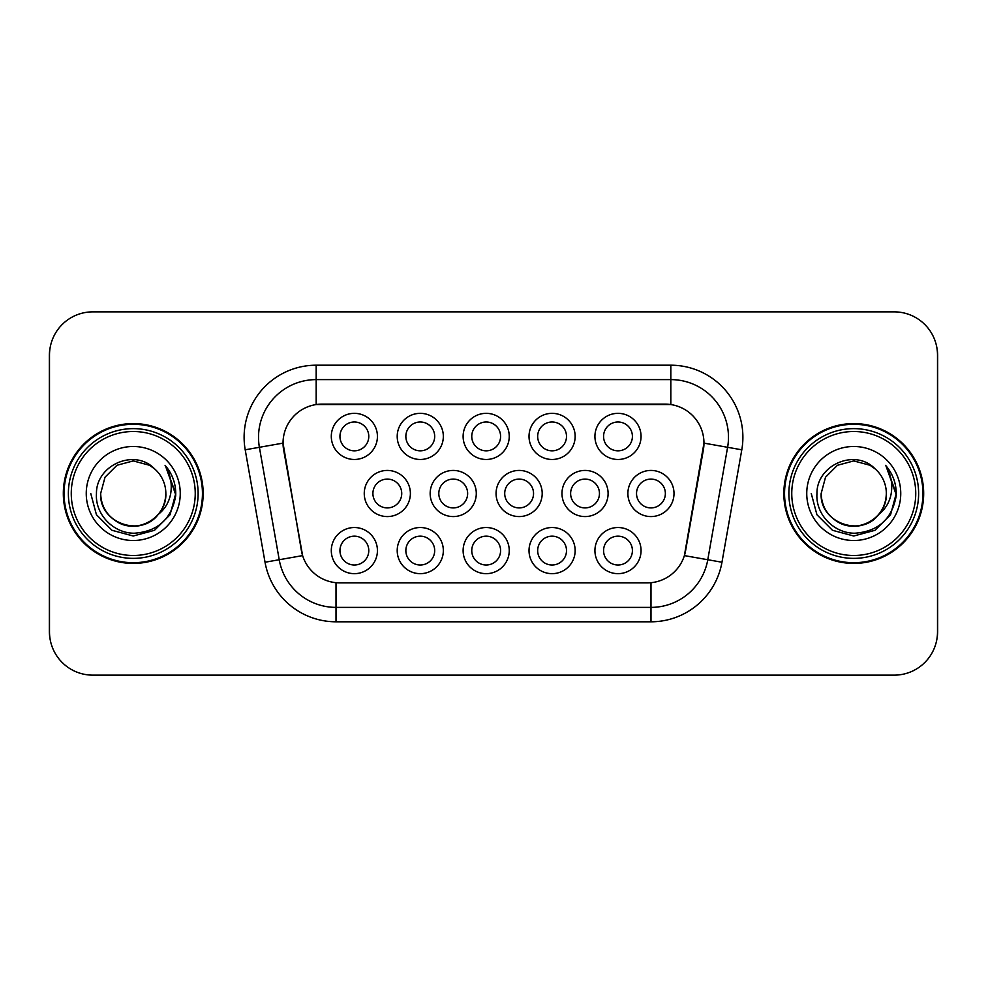<?xml version="1.0" encoding="UTF-8"?>
<svg xmlns="http://www.w3.org/2000/svg" width="987" height="987" viewBox="0 0 987 987"><rect width="100%" height="100%" fill="white"/><g stroke="black" fill="none" stroke-linecap="round" stroke-linejoin="round"><path stroke-width="1.48" d="M575.15 550.586A23.071 23.071 0 0 1 552.091 573.657A23.071 23.071 0 0 1 529.02 550.586A23.071 23.071 0 0 1 552.091 527.527A23.071 23.071 0 0 1 575.15 550.586M537.668 550.586A14.41 14.41 0 0 0 552.091 565.008A14.41 14.41 0 0 0 566.501 550.586A14.41 14.41 0 0 0 552.091 536.175A14.41 14.41 0 0 0 537.668 550.586M509.243 550.586A23.071 23.071 0 0 1 486.172 573.657A23.071 23.071 0 0 1 463.113 550.586A23.071 23.071 0 0 1 486.172 527.527A23.071 23.071 0 0 1 509.243 550.586M471.761 550.586A14.41 14.41 0 0 0 486.172 565.008A14.41 14.41 0 0 0 500.594 550.586A14.41 14.41 0 0 0 486.172 536.175A14.41 14.41 0 0 0 471.761 550.586M443.336 550.586A23.071 23.071 0 0 1 420.265 573.657A23.071 23.071 0 0 1 397.206 550.586A23.071 23.071 0 0 1 420.265 527.527A23.071 23.071 0 0 1 443.336 550.586M405.854 550.586A14.41 14.41 0 0 0 420.265 565.008A14.41 14.41 0 0 0 434.687 550.586A14.41 14.41 0 0 0 420.265 536.175A14.41 14.41 0 0 0 405.854 550.586M377.429 550.586A23.071 23.071 0 0 1 354.358 573.657A23.071 23.071 0 0 1 331.299 550.586A23.071 23.071 0 0 1 354.358 527.527A23.071 23.071 0 0 1 377.429 550.586M339.947 550.586A14.41 14.41 0 0 0 354.358 565.008A14.41 14.41 0 0 0 368.78 550.586A14.41 14.41 0 0 0 354.358 536.175A14.41 14.41 0 0 0 339.947 550.586M641.057 550.586A23.071 23.071 0 0 1 617.998 573.657A23.071 23.071 0 0 1 594.927 550.586A23.071 23.071 0 0 1 617.998 527.527A23.071 23.071 0 0 1 641.057 550.586M603.575 550.586A14.41 14.41 0 0 0 617.998 565.008A14.41 14.41 0 0 0 632.408 550.586A14.41 14.41 0 0 0 617.998 536.175A14.41 14.41 0 0 0 603.575 550.586M608.103 493.5A23.071 23.071 0 0 1 585.044 516.571A23.071 23.071 0 0 1 561.973 493.5A23.071 23.071 0 0 1 585.044 470.429A23.071 23.071 0 0 1 608.103 493.5M570.622 493.5A14.41 14.41 0 0 0 585.044 507.91A14.41 14.41 0 0 0 599.454 493.5A14.41 14.41 0 0 0 585.044 479.09A14.41 14.41 0 0 0 570.622 493.5M542.196 493.5A23.071 23.071 0 0 1 519.137 516.571A23.071 23.071 0 0 1 496.066 493.5A23.071 23.071 0 0 1 519.137 470.429A23.071 23.071 0 0 1 542.196 493.5M504.715 493.5A14.41 14.41 0 0 0 519.137 507.91A14.41 14.41 0 0 0 533.548 493.5A14.41 14.41 0 0 0 519.137 479.09A14.41 14.41 0 0 0 504.715 493.5M476.289 493.5A23.071 23.071 0 0 1 453.218 516.571A23.071 23.071 0 0 1 430.159 493.5A23.071 23.071 0 0 1 453.218 470.429A23.071 23.071 0 0 1 476.289 493.5M438.808 493.5A14.41 14.41 0 0 0 453.218 507.91A14.41 14.41 0 0 0 467.641 493.5A14.41 14.41 0 0 0 453.218 479.09A14.41 14.41 0 0 0 438.808 493.5M410.382 493.5A23.071 23.071 0 0 1 387.311 516.571A23.071 23.071 0 0 1 364.252 493.5A23.071 23.071 0 0 1 387.311 470.429A23.071 23.071 0 0 1 410.382 493.5M372.901 493.5A14.41 14.41 0 0 0 387.311 507.91A14.41 14.41 0 0 0 401.734 493.5A14.41 14.41 0 0 0 387.311 479.09A14.41 14.41 0 0 0 372.901 493.5M674.01 493.5A23.071 23.071 0 0 1 650.951 516.571A23.071 23.071 0 0 1 627.88 493.5A23.071 23.071 0 0 1 650.951 470.429A23.071 23.071 0 0 1 674.01 493.5M636.529 493.5A14.41 14.41 0 0 0 650.951 507.91A14.41 14.41 0 0 0 665.361 493.5A14.41 14.41 0 0 0 650.951 479.09A14.41 14.41 0 0 0 636.529 493.5M575.15 436.414A23.071 23.071 0 0 1 552.091 459.473A23.071 23.071 0 0 1 529.02 436.414A23.071 23.071 0 0 1 552.091 413.343A23.071 23.071 0 0 1 575.15 436.414M537.668 436.414A14.41 14.41 0 0 0 552.091 450.825A14.41 14.41 0 0 0 566.501 436.414A14.41 14.41 0 0 0 552.091 421.992A14.41 14.41 0 0 0 537.668 436.414M509.243 436.414A23.071 23.071 0 0 1 486.172 459.473A23.071 23.071 0 0 1 463.113 436.414A23.071 23.071 0 0 1 486.172 413.343A23.071 23.071 0 0 1 509.243 436.414M471.761 436.414A14.41 14.41 0 0 0 486.172 450.825A14.41 14.41 0 0 0 500.594 436.414A14.41 14.41 0 0 0 486.172 421.992A14.41 14.41 0 0 0 471.761 436.414M443.336 436.414A23.071 23.071 0 0 1 420.265 459.473A23.071 23.071 0 0 1 397.206 436.414A23.071 23.071 0 0 1 420.265 413.343A23.071 23.071 0 0 1 443.336 436.414M405.854 436.414A14.41 14.41 0 0 0 420.265 450.825A14.41 14.41 0 0 0 434.687 436.414A14.41 14.41 0 0 0 420.265 421.992A14.41 14.41 0 0 0 405.854 436.414M377.429 436.414A23.071 23.071 0 0 1 354.358 459.473A23.071 23.071 0 0 1 331.299 436.414A23.071 23.071 0 0 1 354.358 413.343A23.071 23.071 0 0 1 377.429 436.414M339.947 436.414A14.41 14.41 0 0 0 354.358 450.825A14.41 14.41 0 0 0 368.78 436.414A14.41 14.41 0 0 0 354.358 421.992A14.41 14.41 0 0 0 339.947 436.414M641.057 436.414A23.071 23.071 0 0 1 617.998 459.473A23.071 23.071 0 0 1 594.927 436.414A23.071 23.071 0 0 1 617.998 413.343A23.071 23.071 0 0 1 641.057 436.414M603.575 436.414A14.41 14.41 0 0 0 617.998 450.825A14.41 14.41 0 0 0 632.408 436.414A14.41 14.41 0 0 0 617.998 421.992A14.41 14.41 0 0 0 603.575 436.414M265.034 562.232L245.208 449.801A72.076 72.076 0 0 1 316.185 365.202L670.815 365.202A72.076 72.076 0 0 1 741.792 449.801L721.966 562.232A72.076 72.076 0 0 1 650.988 621.798L336.012 621.798A72.076 72.076 0 0 1 265.034 562.232L302.614 555.607L283.627 449.801A38.925 38.925 0 0 1 321.947 404.127L665.053 404.127A38.925 38.925 0 0 1 703.373 449.801L685.583 550.709A38.925 38.925 0 0 1 647.25 582.873L339.75 582.873A38.925 38.925 0 0 1 301.417 550.709L283.035 443.126L259.396 447.296A57.665 57.665 0 0 1 316.185 379.613L670.815 379.613A57.665 57.665 0 0 1 727.604 447.296L707.778 559.74A57.665 57.665 0 0 1 650.988 607.387L336.012 607.387A57.665 57.665 0 0 1 279.222 559.74L259.396 447.296A57.665 57.665 0 0 1 258.52 437.278M63.328 493.5A69.917 69.917 0 0 0 133.245 563.417A69.917 69.917 0 0 0 203.162 493.5A69.917 69.917 0 0 0 133.245 423.583A69.917 69.917 0 0 0 63.328 493.5M783.838 493.5A69.917 69.917 0 0 0 853.755 563.417A69.917 69.917 0 0 0 923.672 493.5A69.917 69.917 0 0 0 853.755 423.583A69.917 69.917 0 0 0 783.838 493.5M316.185 365.202L316.185 404.547L670.815 404.547L670.815 365.202M283.035 443.04L283.454 437.278M647.25 582.873L339.75 582.873M741.792 449.801L703.965 443.126L684.386 555.607L721.966 562.232M685.583 550.709L685.348 551.943M301.652 551.943L301.417 550.709M937.502 355.11A43.243 43.243 0 0 0 894.259 311.867L92.741 311.867A43.243 43.243 0 0 0 49.498 355.11L49.498 631.89A43.243 43.243 0 0 0 92.741 675.133L894.259 675.133A43.243 43.243 0 0 0 937.502 631.89L937.502 355.11M50.263 346.992A43.243 43.243 0 0 0 49.35 355.826L49.35 631.174A43.243 43.243 0 0 0 50.263 640.008M936.737 640.008A43.243 43.243 0 0 0 937.65 631.174L937.65 355.826A43.243 43.243 0 0 0 936.737 346.992M195.241 493.5A61.984 61.984 0 0 0 133.245 431.516A61.984 61.984 0 0 0 71.261 493.5A61.984 61.984 0 0 0 133.245 555.484A61.984 61.984 0 0 0 195.241 493.5M198.116 493.5A64.871 64.871 0 0 0 133.245 428.629A64.871 64.871 0 0 0 68.374 493.5A64.871 64.871 0 0 0 133.245 558.371A64.871 64.871 0 0 0 198.116 493.5M202.446 493.5A69.201 69.201 0 0 0 133.245 424.299A69.201 69.201 0 0 0 64.056 493.5A69.201 69.201 0 0 0 133.245 562.701A69.201 69.201 0 0 0 202.446 493.5M165.717 466.086C172.306 474.068 175.649 483.198 175.748 493.5C175.624 482.816 172.071 473.427 165.076 465.346C170.393 474.068 172.269 483.457 170.702 493.5C169.172 502.05 165.014 509.033 158.228 514.437A32.583 32.583 0 0 0 165.841 493.5C166.951 517.595 137.267 534.732 116.959 521.728C106.534 515.202 101.106 505.788 100.662 493.5L105.029 477.202L116.959 465.272L133.245 460.917L149.543 465.272L154.601 468.874C134.602 447.913 96.097 465.185 96.455 493.5C94.937 514.461 113.53 533.375 134.294 533.227C157.698 531.537 171.491 519.1 175.674 495.943L175.748 493.833M165.841 493.5C166.951 517.595 137.267 534.732 116.959 521.728C106.534 515.202 101.106 505.788 100.662 493.5L105.029 477.202L116.959 465.272L133.245 460.917L149.543 465.272L154.601 468.874L149.543 465.272L133.245 460.917L116.959 465.272L105.029 477.202L100.662 493.5C99.551 517.595 129.235 534.732 149.543 521.728C159.968 515.202 165.397 505.788 165.841 493.5C165.397 505.788 159.968 515.202 149.543 521.728C129.235 534.732 99.551 517.595 100.662 493.5C99.551 517.595 129.235 534.732 149.543 521.728C159.968 515.202 165.397 505.788 165.841 493.5C165.397 505.788 159.968 515.202 149.543 521.728C129.235 534.732 99.551 517.595 100.662 493.5C99.551 517.595 129.235 534.732 149.543 521.728C159.968 515.202 165.397 505.788 165.841 493.5C165.397 505.788 159.968 515.202 149.543 521.728C129.235 534.732 99.551 517.595 100.662 493.5C99.551 517.595 129.235 534.732 149.543 521.728C159.968 515.202 165.397 505.788 165.841 493.5A32.583 32.583 0 0 0 154.601 468.874M158.228 514.437C140.919 537.816 98.971 522.863 100.662 493.5M86.251 493.5A47.006 47.006 0 0 0 133.245 540.506A47.006 47.006 0 0 0 180.251 493.5A47.006 47.006 0 0 0 133.245 446.494A47.006 47.006 0 0 0 86.251 493.5M165.397 465.704L175.735 494.734L165.397 465.704L175.735 494.734L165.397 465.704L175.735 494.734L165.397 465.704L175.735 494.734L165.397 465.704L175.735 494.734L165.397 465.704L175.748 493.5L170.06 514.745L154.503 530.303L133.245 536.003L112 530.303L96.442 514.745L90.755 493.5M915.739 493.5A61.984 61.984 0 0 0 853.755 431.516A61.984 61.984 0 0 0 791.759 493.5A61.984 61.984 0 0 0 853.755 555.484A61.984 61.984 0 0 0 915.739 493.5M918.626 493.5A64.871 64.871 0 0 0 853.755 428.629A64.871 64.871 0 0 0 788.884 493.5A64.871 64.871 0 0 0 853.755 558.371A64.871 64.871 0 0 0 918.626 493.5M922.944 493.5A69.201 69.201 0 0 0 853.755 424.299A69.201 69.201 0 0 0 784.554 493.5A69.201 69.201 0 0 0 853.755 562.701A69.201 69.201 0 0 0 922.944 493.5M886.227 466.086C892.803 474.068 896.147 483.198 896.245 493.5C896.122 482.816 892.569 473.427 885.573 465.346C890.891 474.068 892.766 483.457 891.199 493.5C889.682 502.05 885.524 509.033 878.726 514.437A32.583 32.583 0 0 0 886.338 493.5C887.449 517.595 857.765 534.732 837.457 521.728C827.032 515.202 821.603 505.788 821.159 493.5L825.527 477.202L837.457 465.272L853.755 460.917L870.04 465.272L875.099 468.874C855.1 447.913 816.594 465.185 816.952 493.5C815.435 514.461 834.027 533.375 854.804 533.227C878.196 531.537 891.989 519.1 896.184 495.943L896.245 493.833M886.338 493.5C887.449 517.595 857.765 534.732 837.457 521.728C827.032 515.202 821.603 505.788 821.159 493.5L825.527 477.202L837.457 465.272L853.755 460.917L870.04 465.272L875.099 468.874L870.04 465.272L853.755 460.917L837.457 465.272L825.527 477.202L821.159 493.5L825.527 477.202L837.457 465.272L853.755 460.917L870.04 465.272L875.099 468.874L870.04 465.272L853.755 460.917L837.457 465.272L825.527 477.202L821.159 493.5L825.527 477.202L837.457 465.272L853.755 460.917L870.04 465.272L875.099 468.874A32.583 32.583 0 0 1 886.338 493.5C885.894 505.788 880.466 515.202 870.04 521.728C849.733 534.732 820.049 517.595 821.159 493.5C820.049 517.595 849.733 534.732 870.04 521.728C880.466 515.202 885.894 505.788 886.338 493.5C885.894 505.788 880.466 515.202 870.04 521.728C849.733 534.732 820.049 517.595 821.159 493.5C820.049 517.595 849.733 534.732 870.04 521.728C880.466 515.202 885.894 505.788 886.338 493.5C885.894 505.788 880.466 515.202 870.04 521.728C849.733 534.732 820.049 517.595 821.159 493.5C820.049 517.595 849.733 534.732 870.04 521.728C880.466 515.202 885.894 505.788 886.338 493.5C885.894 505.788 880.466 515.202 870.04 521.728C849.733 534.732 820.049 517.595 821.159 493.5C819.469 522.863 861.429 537.816 878.726 514.437M806.749 493.5A47.006 47.006 0 0 0 853.755 540.506A47.006 47.006 0 0 0 900.749 493.5A47.006 47.006 0 0 0 853.755 446.494A47.006 47.006 0 0 0 806.749 493.5M885.894 465.704L896.233 494.734L885.894 465.704L896.233 494.734L885.894 465.704L896.233 494.734L885.894 465.704L896.233 494.734L885.894 465.704L896.245 493.5L890.558 514.745L875 530.303L853.755 536.003L832.497 530.303L816.94 514.745L811.252 493.5M650.988 582.7L650.988 621.798M336.012 621.798L336.012 582.7M245.208 449.801L259.396 447.296"/></g></svg>

